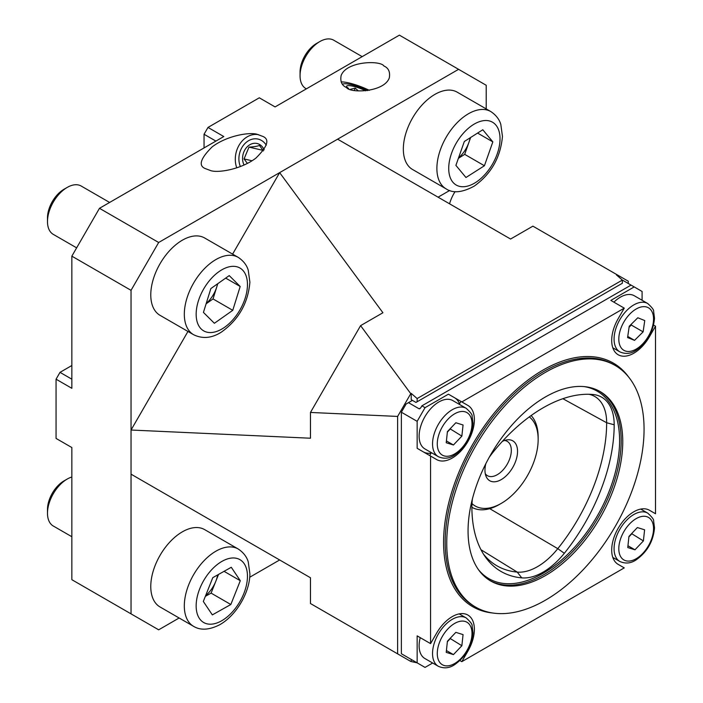 <?xml version="1.0" encoding="UTF-8"?>
<svg xmlns="http://www.w3.org/2000/svg" width="703" height="703" viewBox="0 0 703 703"><rect width="100%" height="100%" fill="white"/><g stroke="black" fill="none" stroke-linecap="round" stroke-linejoin="round"><path stroke-width="1.05" d="M642.094 300.26L642.094 291.473L622.357 280.075L622.357 283.265L417.151 401.747L417.151 398.557L622.357 280.075L616.443 274.935L616.918 274.662L628.28 281.218L628.28 283.494M71.847 256.156L99.475 208.308L158.667 242.482L131.039 290.33L71.847 256.156L71.847 388.302L56.064 379.189L56.064 438.426L71.847 447.539L71.847 579.694L158.667 629.818L179.133 617.999M99.475 208.308L223.782 136.54L208 127.428L259.302 97.805L275.084 106.918L399.392 35.15L458.584 69.325L337.607 139.176L510.58 239.038L532.9 226.155L616.918 274.662M131.039 290.33L131.039 430.025L310.471 438.224L310.471 412.45L360.595 325.638L382.915 312.747L279.645 172.639L158.667 242.482M187.956 331.456L131.039 430.025L131.039 474.165L310.471 577.761L310.471 603.534L397.626 653.852L397.626 416.431L310.471 412.45M337.607 139.176L279.645 172.639L232.605 254.126M417.151 398.557L411.229 393.408L410.754 393.689L360.595 325.638M397.626 653.852L410.754 661.435L417.151 662.85L425.043 667.411L432.653 663.017M410.754 393.689L397.626 416.431M411.229 661.154L411.229 659.432M417.151 401.747L415.965 402.424L411.229 399.691L411.229 393.408M249.697 577.26L279.645 559.966L131.039 474.165L131.039 613.868M383.891 65.977C380.455 60.177 346.359 61.038 341.113 75.59C340.076 81.548 341.878 85.538 346.526 87.55C349.962 93.341 384.058 92.48 389.295 77.928C390.332 71.97 388.531 67.98 383.891 65.977M262.245 136.206C270.031 138.93 267.905 146.242 255.866 158.14C240.567 169.766 217.262 173.149 210.505 170.539L205.821 168.782C198.035 166.057 200.162 158.746 212.209 146.839C227.517 135.213 250.813 131.839 257.57 134.449L262.245 136.206M458.584 69.325L486.212 85.274L486.212 108.903M449.656 190.487L438.074 197.183M455.113 191.62A94.879 54.781 -120 0 0 449.533 203.791M56.064 379.189L60.01 372.353L71.847 365.516M60.01 372.353L71.847 379.189M204.046 147.929L204.046 134.264L208 127.428M215.891 141.092L204.046 134.264M236.753 167.85A22.883 18.401 103 0 1 239.767 144.089A22.883 18.401 103 0 1 258.414 134.66M369.33 90.344A22.883 4.833 21.2 0 0 341.131 81.926M467.899 651.136A31.257 18.041 -60 0 0 467.899 615.055A31.257 18.041 -60 0 0 436.651 633.095L430.57 643.623L430.57 456.062L436.651 459.569A31.257 18.041 -60 0 0 467.899 441.528A31.257 18.041 -60 0 0 467.899 405.438L461.818 401.923L624.255 308.142L618.174 318.679A31.257 18.041 -60 0 0 618.174 354.76A31.257 18.041 -60 0 0 649.431 336.719L655.512 326.192L655.512 513.752L649.431 510.246A31.257 18.041 -60 0 0 618.174 528.287A31.257 18.041 -60 0 0 618.174 564.377L624.255 567.883L461.818 661.664L467.899 651.136L467.451 650.881M634.203 286.912L610.837 300.401L624.255 308.142M631.039 285.093L421.888 405.842L425.043 407.67L448.409 394.181L461.818 401.923M655.512 326.192L653.588 325.085M642.094 509.877L642.094 508.867M612.981 348.266A31.257 18.041 120 0 0 613.473 348.178M430.57 456.062L417.151 448.312L417.151 421.334L425.043 407.67M421.888 405.842L420.702 407.898L419.129 408.803L408.469 402.652L406.106 404.023L401.369 412.222L417.151 421.334M401.369 412.222L401.369 653.737L417.151 662.85L417.151 635.872L430.57 643.623M419.911 408.733L419.129 408.803L420.702 407.898M423.268 451.844A31.257 18.041 120 0 0 431.941 452.987M459.841 404.656A31.257 18.041 120 0 0 454.481 397.687L448.409 394.181M467.899 405.438L454.481 397.687M613.315 558.709L614.185 558.208M461.818 661.664L459.903 660.556M459.841 614.264A31.257 18.041 120 0 0 459.674 613.798M408.469 402.652L412.415 400.376M489.191 457.381A60.221 34.763 -60 0 1 493.181 452.064A141.031 81.425 -60 0 1 592.901 394.497A60.221 34.763 -60 0 1 592.954 394.497A60.221 34.763 -60 0 1 614.185 424.779A141.031 81.425 -60 0 1 564.324 553.287L557.795 548.665L489.736 508.664M472.434 498.805A60.221 34.763 -60 0 0 471.889 506.942A141.031 81.425 -60 0 0 485.325 556.908A141.031 81.425 -60 0 0 521.749 577.875A60.221 34.763 120 0 0 564.324 553.287M644.062 429.313A139.528 80.555 -60 0 1 583.165 569.729A139.528 80.555 -60 0 1 475.641 607.102A139.528 80.555 -60 0 1 475.641 446.001A139.528 80.555 -60 0 1 615.169 365.446A139.528 80.555 -60 0 1 644.062 429.313M622.753 441.616A109.387 63.156 -60 0 1 575.01 551.697A109.387 63.156 -60 0 1 490.712 581.003A109.387 63.156 -60 0 1 490.712 454.7A109.387 63.156 -60 0 1 600.098 391.545A109.387 63.156 -60 0 1 622.753 441.616M588.938 394.278A57.374 33.12 -60 0 1 594.263 396.202A57.374 33.12 -60 0 1 606.654 422.749A138.183 79.782 -60 0 1 557.795 548.665A57.374 33.12 120 0 1 517.232 572.093A138.183 79.782 -60 0 1 495.791 565.124A138.183 79.782 -60 0 1 483.488 554.131M627.753 547.558L628.948 536.433L637.366 527.558L644.598 529.798L643.394 540.923L634.976 549.799L627.753 547.558M631.61 533.63L643.394 540.923M628.895 536.89L631.558 534.087M627.946 545.748L634.976 549.799M628.93 536.6A11.16 6.441 120 0 0 629.29 536.073M634.537 340.357L627.586 337.554L629.229 326.262L637.814 317.765L644.756 320.568L643.113 331.869L634.537 340.357L627.753 336.447M612.814 347.8L619.853 351.86A27.909 16.107 -60 0 1 614.396 334.804A27.909 16.107 -60 0 1 627.928 309.338A27.909 16.107 -60 0 1 647.753 303.529L634.343 295.787A27.909 16.107 120 0 0 613.904 302.167M629.088 327.194L631.276 325.032L631.417 324.092M631.276 325.032L643.113 331.869M629.176 326.631A11.16 6.441 120 0 0 629.73 325.761M446.22 442.749L447.416 431.624L455.843 422.749L463.066 424.99L461.862 436.115L453.444 444.99L446.22 442.749M466.23 408.338L452.811 400.587A27.909 16.107 120 0 0 431.326 408.048A27.909 16.107 120 0 0 424.902 448.918L438.321 456.669A27.909 16.107 -60 0 1 444.735 415.798A27.909 16.107 -60 0 1 466.23 408.338C470.492 412.239 472.451 414.832 472.091 416.106L472.978 423.101C471.775 436.501 465.685 447.134 454.709 454.999C449.454 458.602 443.997 459.156 438.321 456.669M450.078 428.821L461.862 436.115M447.363 432.081L450.025 429.278M446.414 440.93L453.444 444.99M447.398 431.791A11.16 6.441 120 0 0 447.758 431.264M446.22 652.366L447.416 641.241L455.843 632.357L463.066 634.607L461.862 645.723L453.444 654.607L446.22 652.366M420.218 637.647A27.909 16.107 120 0 0 424.902 658.535L438.321 666.286A27.909 16.107 -60 0 1 444.735 625.406A27.909 16.107 -60 0 1 466.23 617.955C470.492 621.856 472.451 624.449 472.091 625.714L472.978 632.718C471.775 646.119 465.685 656.751 454.709 664.616C449.454 668.219 443.997 668.773 438.321 666.286M450.078 638.438L461.862 645.723M447.363 641.698L450.025 638.895M446.414 650.547L453.444 654.607M447.398 641.408A11.16 6.441 120 0 0 447.758 640.881M504.517 440.473A19.816 11.441 -60 0 1 507.215 441.343A19.816 11.441 -60 0 1 507.215 464.226A19.816 11.441 -60 0 1 487.399 475.667A19.816 11.441 -60 0 1 485.298 473.769M502.32 441.405A23.032 13.295 -60 0 1 507.065 439.858A23.032 13.295 -60 0 1 512.768 467.433A23.032 13.295 -60 0 1 486.037 476.283A23.032 13.295 -60 0 1 484.965 470.184A23.032 13.295 -60 0 1 485.799 463.769M471.985 503.62A52.18 30.124 120 0 0 501.257 503.392A52.18 30.124 120 0 0 538.155 439.48A52.18 30.124 120 0 0 529.289 416.897M538.155 439.48L538.155 437.204A54.975 31.74 120 0 0 531.143 415.543M471.889 507.302A54.975 31.74 120 0 0 499.279 504.526L501.257 503.392M492.838 141.883L484.42 165.75L465.957 177.499L455.904 165.372L464.323 141.505L482.794 129.756L492.838 141.883L477.583 133.069M490.773 111.54L457.231 92.181A44.649 25.774 120 0 0 412.582 117.955A44.649 25.774 120 0 0 412.582 169.511L446.133 188.879A44.649 25.774 -60 0 1 446.133 137.322A44.649 25.774 -60 0 1 490.773 111.54C498.805 116.856 500.369 123.113 500.808 124.369L502.46 136.4C500.536 157.437 491.133 174.001 474.253 186.102C462.346 192.569 452.969 193.492 446.133 188.879M362.186 56.635L333.74 40.212A27.909 16.107 120 0 0 319.786 41.591A27.909 16.107 120 0 0 300.058 75.766A27.909 16.107 120 0 0 305.831 88.543L306.376 88.85M319.786 41.591L316.517 43.481A23.287 13.445 120 0 0 300.058 71.996L300.058 75.766M470.641 137.489L464.692 154.352L484.42 165.75M458.374 158.368L464.692 154.352M458.541 157.92A22.645 13.076 120 0 0 468.901 142.419A22.645 13.076 120 0 0 470.166 137.788M240.294 580.713L230.83 604.51L212.341 614.888L203.316 601.452L212.789 577.646L231.278 567.277L240.294 580.713L224.055 571.328M238.212 548.999L204.67 529.631A44.649 25.774 120 0 0 160.02 555.405A44.649 25.774 120 0 0 160.02 606.961L193.562 626.329A44.649 25.774 -60 0 1 193.562 574.773A44.649 25.774 -60 0 1 238.212 548.999C246.243 554.315 247.808 560.572 248.238 561.829L249.899 573.859C249.873 591.566 236.911 615.134 219.626 624.791C209.195 630.055 200.504 630.565 193.562 626.329M71.847 477.012A27.909 16.107 120 0 0 67.224 479.051A27.909 16.107 120 0 0 47.488 513.225A27.909 16.107 120 0 0 53.27 526.002L71.847 536.723M67.224 479.051L63.955 480.931A23.287 13.445 120 0 0 47.488 509.455L47.488 513.225M218.528 574.43L211.093 593.121L230.83 604.51M205.355 596.346L211.093 593.121M205.619 595.678A22.645 13.076 120 0 0 215.83 581.223A22.645 13.076 120 0 0 217.666 574.913M203.431 312.404L210.856 288.564L229.231 275.602L240.189 286.481L232.763 310.322L214.38 323.283L203.431 312.404M238.212 257.36L204.67 237.992A44.649 25.774 120 0 0 178.87 242.43A44.649 25.774 120 0 0 152.56 281.789A44.649 25.774 120 0 0 160.02 315.322L193.562 334.69A44.649 25.774 -60 0 1 186.102 301.156A44.649 25.774 -60 0 1 212.411 261.797A44.649 25.774 -60 0 1 238.212 257.36C246.243 262.676 247.808 268.933 248.238 270.189L249.899 282.219C248.062 303.239 238.528 319.891 221.287 332.168C211.761 338.231 202.517 339.074 193.562 334.69M109.615 202.446L81.179 186.031A27.909 16.107 120 0 0 67.224 187.411A27.909 16.107 120 0 0 65.054 188.799A27.909 16.107 120 0 0 47.488 221.586A27.909 16.107 120 0 0 53.27 234.363L76.636 247.851M67.224 187.411L63.955 189.3A23.287 13.445 120 0 0 62.145 190.46A23.287 13.445 120 0 0 47.488 217.816L47.488 221.586M225.681 278.107L240.189 286.481M217.781 283.687L213.027 298.933L232.763 310.322M206.111 303.81L213.027 298.933M206.19 303.547A22.645 13.076 120 0 0 216.744 287.009A22.645 13.076 120 0 0 217.561 283.836M365.727 90.836A13.955 2.953 21.2 0 0 352.106 86.012A13.955 2.953 21.2 0 0 346.623 87.005A13.955 2.953 21.2 0 0 347.405 88.024M358.275 90.889L355.226 88.103L350.428 89.299M348.679 88.622L347.335 87.4M367.607 90.617A18.471 3.902 21.2 0 0 344.11 83.78A18.471 3.902 21.2 0 0 342.581 84.307M354.356 90.344L355.226 88.103M264.152 149.827A13.955 11.222 -77 0 0 248.642 145.539A13.955 11.222 -77 0 0 244.038 164.994M263.08 150.38L248.985 147.12C253.818 146.857 257.316 146.286 259.486 145.433L263.379 150.917M248.985 147.12L244.064 158.931L247.368 163.386M266.279 145.196A18.471 14.851 -77 0 0 246.349 142.252A18.471 14.851 -77 0 0 240.364 166.541M251.999 160.759L244.064 158.931M492.671 612.998A140.644 81.197 -60 0 1 472.715 444.305A140.644 81.197 -60 0 1 628.79 377.239M649.431 336.719L648.983 336.456M584.263 386.615A108.271 62.514 -60 0 1 619.598 440.702A108.271 62.514 -60 0 1 564.518 557.365A108.271 62.514 -60 0 1 478.532 569.755M429.832 455.632A141.821 81.882 -60 0 1 430.877 453.163M459.463 403.645A141.821 81.882 -60 0 1 461.08 401.501M475.641 607.102L474.068 606.197A139.528 80.555 -60 0 1 474.068 445.087A139.528 80.555 -60 0 1 613.587 364.532L615.169 365.446M599.308 391.096A109.387 63.156 -60 0 1 621.18 440.702A109.387 63.156 -60 0 1 573.947 550.247A109.387 63.156 -60 0 1 489.929 580.537M614.185 424.779L606.654 422.749L562.875 398.706M521.749 577.875L517.232 572.093L480.975 549.72M629.545 523.972A24.552 14.174 120 0 0 625.591 560.686A24.552 14.174 120 0 0 653.386 531.371A24.552 14.174 120 0 0 629.545 523.972M626.268 520.607A27.909 16.107 -60 0 1 647.753 513.146C652.024 517.048 653.975 519.64 653.623 520.914L654.511 527.909C653.307 541.31 647.217 551.943 636.233 559.808C630.986 563.411 625.521 563.964 619.853 561.477A27.909 16.107 -60 0 1 626.268 520.607M619.088 335.322A24.552 14.174 120 0 0 642.006 344.575A24.552 14.174 120 0 0 647.419 307.29A24.552 14.174 120 0 0 619.088 335.322M448.013 419.164A24.552 14.174 120 0 0 444.059 455.878A24.552 14.174 120 0 0 471.854 426.563A24.552 14.174 120 0 0 448.013 419.164M448.013 628.781A24.552 14.174 120 0 0 444.059 665.486A24.552 14.174 120 0 0 471.854 636.18A24.552 14.174 120 0 0 448.013 628.781M475.676 182.455A36.275 20.941 120 0 0 495.905 125.099A36.275 20.941 120 0 0 451.537 153.324A36.275 20.941 120 0 0 475.676 182.455M221.445 620.907A36.275 20.941 120 0 0 244.205 563.709A36.275 20.941 120 0 0 199.775 588.631A36.275 20.941 120 0 0 221.445 620.907M218.984 271.639A36.275 20.941 120 0 0 201.137 328.916A36.275 20.941 120 0 0 245.303 297.773A36.275 20.941 120 0 0 218.984 271.639M612.814 557.417L619.853 561.477M640.723 509.086L647.753 513.146M647.753 303.529C652.024 307.439 653.975 310.023 653.623 311.297L654.511 318.292C653.307 331.693 647.217 342.326 636.233 350.191C630.986 353.794 625.521 354.356 619.853 351.86M459.191 613.886L466.23 617.955"/></g></svg>
